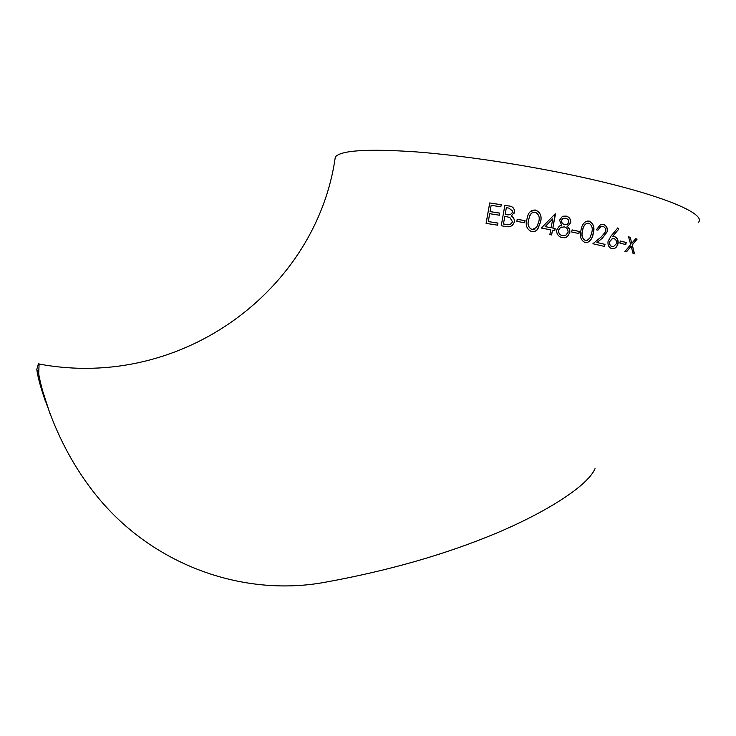 <?xml version="1.0" encoding="UTF-8"?>
<svg xmlns="http://www.w3.org/2000/svg" width="736" height="736" viewBox="0 0 736 736"><rect width="100%" height="100%" fill="white"/><g stroke="black" fill="none" stroke-linecap="round" stroke-linejoin="round"><path stroke-width="1.1" d="M38.704 373.971L36.8 369.38C38.042 364.412 38.806 362.627 39.091 364.035L38.704 373.971C42.697 396.925 63.48 468.538 120.29 521.125C176.576 573.132 253.773 594.964 323.684 582.516C387.964 570.924 445.676 554.41 496.828 532.974C545.781 512.311 587.632 486.156 595.019 468.648M39.091 364.035C183.623 390.963 317.142 288.07 335.312 156.97C340.768 150.31 367.678 148.617 416.024 151.883C463.496 155.517 527.427 165.195 581.863 177.183C660.634 194.405 706.578 213.596 698.51 222.318M36.8 369.38C37.554 376.142 40.397 386.694 45.338 401.028M499.348 215.206L489.679 213.707L488.29 221.564L497.95 223.072L497.573 225.17L486.091 223.376L489.707 202.943L501.216 204.709L500.848 206.807L491.16 205.316L490.047 211.609L499.726 213.109L499.348 215.206M554.76 230.672L552.497 230.221L551.623 234.95L549.856 234.6L550.73 229.862L541.319 228.031L555.156 213.826L552.883 228.114L555.146 228.565L554.76 230.672M540.537 222.171L537.188 229.862L535.136 231.26L531.65 231.647C526.838 229.365 525.228 225.363 526.838 219.622L527.841 215.648C529.046 211.775 531.613 209.916 535.56 210.054C540.426 212.318 542.082 216.356 540.537 222.171L540.472 222.198C542.018 216.384 540.362 212.345 535.504 210.091L535.56 210.054M524.667 222.76L516.838 221.37L517.215 219.273L525.044 220.653L524.667 222.76M508.88 205.942C512.753 206.384 514.602 208.435 514.455 212.106L511.318 216.071C513.654 217.433 514.648 219.402 514.298 221.978C512.928 225.685 510.416 227.249 506.745 226.679L501.234 225.768L504.887 205.289L508.88 205.988L504.887 205.289M562.102 237.627C558.238 236.523 556.444 233.965 556.72 229.954L559.277 226.118L561.596 225.115L559.562 220.184L562.212 216.678L566.232 216.09C569.388 217.083 570.878 219.236 570.694 222.557L568.321 225.777L567.171 226.274L569.204 228.574L569.83 230.883L569.83 232.493L567.594 236.431L566.03 237.305L562.102 237.627M578.892 233.542L571.697 231.996L572.093 229.89L579.296 231.444L578.892 233.542M593.308 233.211C592.728 237.645 590.833 240.7 587.632 242.365L585.019 242.521C580.704 240.194 579.352 236.164 580.971 230.451C581.44 226.246 583.179 223.201 586.196 221.334L589.177 221.067C593.492 223.404 594.872 227.461 593.308 233.211L593.152 233.211C594.725 227.461 593.354 223.413 589.039 221.076L589.177 221.067M604.992 244.361L604.569 246.44L592.903 243.745L601.303 236.882L605.774 231.417C605.912 228.73 604.946 227.056 602.867 226.412L600.926 226.624L597.917 230.166L596.335 229.807L600.585 224.544L603.354 224.342C606.455 225.547 607.77 227.976 607.32 231.619L602.434 238.096L597.062 242.521L604.992 244.361L597.062 242.521M612.794 236.366L614.514 236.578C617.357 237.783 618.525 240.175 618.038 243.736C617.062 246.726 615.572 248.363 613.566 248.658L611.772 248.704C608.828 247.471 607.586 245.024 608.065 241.353L611.101 235.916L617.826 227.866L618.718 229.236L612.61 236.357L618.718 229.236M625.766 244.564L619.868 243.073L620.292 241.003L626.198 242.494L625.766 244.564M634.524 253.856L633.043 253.469L631.175 246.284L626.52 251.804L624.938 251.408L630.724 244.582L628.572 236.854L630.163 237.268L631.81 243.285L635.619 238.703L637.118 239.108L632.27 244.987L634.524 253.856M47.454 406.631C41.869 390.577 39.652 383.474 40.811 385.305L50.131 414.11M626.345 251.758L631.175 246.284M634.303 253.8L632.27 244.987M632.058 244.959L637.118 239.108M636.907 239.09L635.591 238.74M630.163 237.268L631.81 243.285M629.961 237.25L628.59 236.9M625.572 244.508L626.198 242.494M625.996 242.484L620.292 241.04M611.754 248.694L613.373 248.639C615.379 248.354 616.869 246.707 617.854 243.726C618.341 240.157 617.173 237.774 614.33 236.569L614.514 236.578M614.33 236.569L612.61 236.357M618.525 229.236L617.725 227.985M612.269 246.652L612.094 246.634C610.153 246.045 609.242 244.416 609.353 241.767L612.232 238.666L613.787 238.584C615.765 239.163 616.704 240.801 616.593 243.496L613.539 246.578L612.269 246.652C610.328 246.054 609.417 244.426 609.528 241.776L612.416 238.676L613.787 238.584M604.403 246.404L604.817 244.361M596.896 242.512L602.434 238.096M602.278 238.087L607.32 231.619M607.154 231.61C607.605 227.976 606.289 225.547 603.198 224.342L602.508 224.342M597.77 230.138L600.769 226.633L602.867 226.412M586.086 242.54L587.494 242.365C590.686 240.7 592.572 237.645 593.152 233.211M589.039 221.076L587.466 221.076M582.498 230.819L582.627 230.81C582.949 227.415 584.301 224.949 586.684 223.413L588.828 223.174C592.02 225.17 592.977 228.39 591.707 232.834L590.033 237.811L587.392 240.221L585.341 240.451C582.066 238.455 581.118 235.244 582.498 230.819C582.82 227.415 584.172 224.949 586.546 223.422L587.77 223.21M585.479 240.442C582.204 238.446 581.247 235.235 582.627 230.81M578.772 233.514L579.296 231.444M579.168 231.454L572.084 229.926M564.484 237.774L567.594 236.431M567.484 236.44L569.83 232.493M569.719 232.502L569.305 228.988L567.171 226.274M567.06 226.292L568.21 225.796L570.694 222.557M570.584 222.576C570.768 219.254 569.287 217.102 566.131 216.108L566.232 216.09M566.131 216.108L563.334 216.2M566.324 224.682L563.601 224.434L561.77 222.723L561.218 220.588L563.564 218.242M564.705 235.474L562.405 235.548C559.82 235.069 558.468 233.349 558.357 230.396L560.409 227.498L561.697 227.038M568.118 232.171L565.92 235.134L562.516 235.529C559.912 235.051 558.56 233.33 558.458 230.368L560.501 227.479L564.236 226.881C566.738 227.534 568.036 229.292 568.118 232.171M568.983 222.125L567.3 224.379L564.586 224.765L562.23 223.358L561.31 220.57L562.828 218.546L565.745 218.169L568.109 219.402L568.983 222.125M514.022 213.376L514.455 212.106M514.216 222.134L514.28 222.024C514.63 219.448 513.636 217.479 511.299 216.117L511.318 216.071M514.436 212.143C514.593 208.481 512.734 206.43 508.88 205.988M504.887 205.344L501.234 225.768M512.624 211.83L512.606 211.876C511.456 214.507 509.386 215.39 506.405 214.507L505.172 214.305L506.35 207.69L508.843 208.095L512.642 211.02L512.624 211.83C511.474 214.461 509.404 215.344 506.414 214.461L505.181 214.259M512.164 222.428C510.83 224.563 508.788 225.234 506.028 224.443L503.433 224.02L504.804 216.356L509.79 217.433L512.468 221.665C511.272 224.379 509.128 225.299 506.037 224.397L503.433 223.965M524.63 222.75L525.044 220.653M524.998 220.69L517.206 219.31M535.596 231.049L537.814 229.108L540.472 222.198M535.504 210.091L530.463 211.471M535.063 228.979L532.036 229.586C528.374 227.636 527.234 224.434 528.614 219.981L529.607 216.09L531.659 213.136M535.238 212.17C538.835 214.112 540.003 217.332 538.743 221.821L536.636 227.415L532.091 229.549C528.42 227.599 527.28 224.397 528.65 219.944L529.653 216.053C530.582 213.422 532.441 212.134 535.238 212.17M551.54 234.931L552.497 230.221M554.677 230.653L555.146 228.565M555.064 228.592L552.883 228.114M552.8 228.132L555.514 213.9M551.117 227.764L545.137 226.633L552.764 218.85L551.117 227.764L545.21 226.605L552.764 218.85M497.941 223.128L488.29 221.564M499.716 213.155L490.047 211.609M501.207 204.755L489.707 202.943M489.734 202.998L486.119 223.376"/></g></svg>

